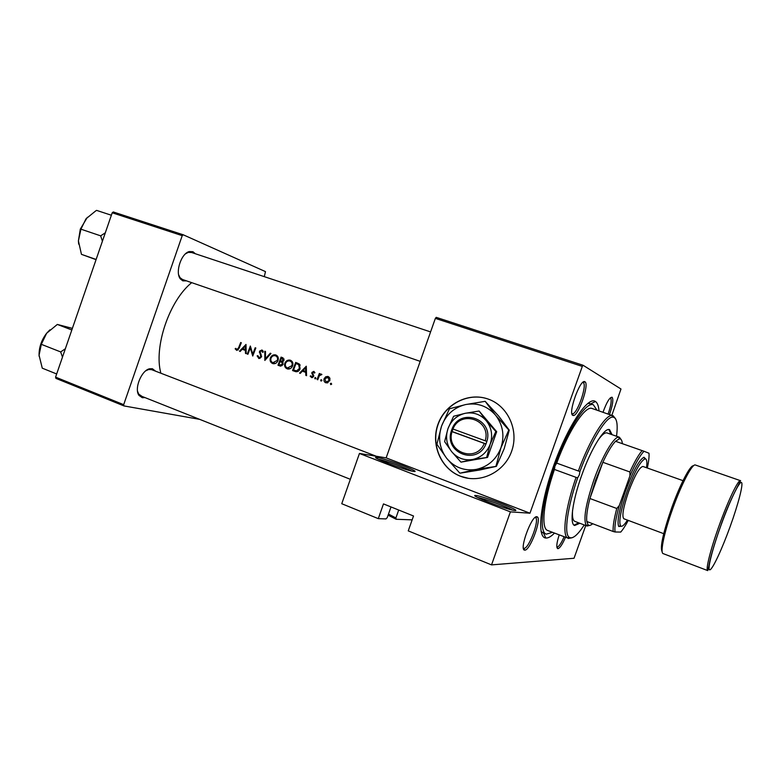 <?xml version="1.0" encoding="UTF-8"?>
<svg xmlns="http://www.w3.org/2000/svg" width="781" height="781" viewBox="0 0 781 781"><rect width="100%" height="100%" fill="white"/><g stroke="black" fill="none" stroke-linecap="round" stroke-linejoin="round"><path stroke-width="1.17" d="M413.53 471.412L413.247 471.373C404.88 470.191 369.501 456.7 376.432 457.363L377.399 457.481C386.185 458.72 423.273 472.983 413.53 471.412M388.499 514.054L395.899 517.959L396.192 519.277L388.108 515.167M514.835 510.491L513.859 510.364C504.838 508.997 468.18 494.676 475.658 495.476L475.971 495.505C482.97 495.974 522.782 511.291 514.835 510.491M391.008 506.937L387.23 517.627L385.98 518.916L378.287 518.643L341.746 503.716L359.445 453.458L386.146 457.881L529.967 513.205L510.403 511.858L491.522 564.888L408.248 530.875L413.52 515.987L383.481 503.911L378.287 518.643M487.998 399.013C468.2 391.984 444.985 404.002 437.926 424.415C430.585 444.721 440.962 468.932 460.595 476.293C480.11 483.966 504.292 472.378 511.614 451.32C519.228 430.38 507.894 405.739 487.998 399.013M488.154 399.071C468.366 392.042 445.16 404.06 438.102 424.464C430.77 444.76 441.138 468.961 460.761 476.322L468.522 478.353M565.454 537.396C562.427 544.357 559.918 548.116 557.937 548.672L557.8 548.662C556.111 547.774 556.57 543.205 559.167 534.956M556.921 547.022L557.214 547.071C559.02 546.583 561.305 543.176 564.077 536.859M524.861 550.117L524.666 550.107C518.848 550.351 531.5 515.45 536.772 516.71L537.318 516.895C541.829 519.121 530.006 550.644 524.861 550.117M523.377 548.096L524.071 548.34C528.835 548.858 539.759 519.726 535.571 517.686L535.044 517.51M572.912 415.385C567.494 414.125 580.342 378.102 584.901 381.772L584.959 381.802C589.675 383.93 578.272 416.673 573.234 415.472L572.912 415.385M571.877 413.52L572.395 413.735C577.052 414.877 587.595 384.613 583.212 382.67L582.665 382.514M603.03 412.202C606.661 402.225 609.678 397.236 612.06 397.236L612.099 397.256C613.573 399.403 612.714 405.124 609.531 414.418M608.135 413.94C611.093 405.329 611.884 400.028 610.517 398.037L610.254 397.929M186.474 280.857L182.832 280.857L180.391 278.944C174.885 272.637 181.192 253.278 189.334 251.56L192.936 251.707L195.338 253.737M191.599 252.517L188.26 252.38L185.507 253.825M178.664 274.814L180.011 277.645L182.403 279.452L420.198 361.349M144.963 397.578L142.318 397.714L138.998 395.411C133.893 388.879 141.537 370.018 149.786 368.749L152.373 368.72L155.624 371.2M376.257 456.241L151.621 369.657L148.654 369.501L145.822 370.78M137.544 391.252L138.706 394.093L141.771 396.231M554.451 533.12C551.298 536.342 548.584 537.982 546.309 538.041L545.773 538.011C536.703 537.601 540.003 503.413 554.041 464.695C567.963 425.938 587.585 396.631 595.132 401.307L595.473 401.502C597.436 402.85 598.607 405.954 598.978 410.826M590.172 403.748L587.781 403.416M541.106 531.597L543.527 532.954M191.687 282.654C169.35 300.558 153.574 347.076 160.876 373.22M235.149 348.804L236.78 350.425L239.171 348.131L241.3 342.742L240.675 342.517L238.566 347.818L236.965 349.576L235.745 348.326L235.149 348.804L236.34 349.166M240.187 351.46L242.188 349.263L245.39 350.425L245.498 353.402L246.191 353.647L246.005 344.441L239.494 351.206L240.187 351.46M258.677 358.44L261.508 356.985L260.102 351.411L261.401 350.728L262.543 352.309L263.324 352.026L261.977 349.976L259.448 351.206L260.864 356.741L259.185 357.669L257.886 355.687L257.134 355.872L258.941 358.518M264.808 351.235L264.837 360.451L270.987 353.471L270.294 353.217L265.413 358.713L265.501 351.489L264.808 351.235M284.87 363.165C284.128 365.85 284.889 367.744 287.164 368.837L287.759 369.003C289.956 369.218 291.557 368.193 292.572 365.918C293.392 363.204 292.66 361.32 290.386 360.236L290.005 360.129C287.691 359.797 285.973 360.812 284.87 363.165L285.543 363.37M295.706 362.404L292.572 370.575L295.853 371.688C297.834 371.883 299.24 370.907 300.08 368.769L299.396 364.073L295.706 362.404M310.164 376.188L311.726 377.653L313.65 376.403L312.546 372.654L313.464 372.068L314.265 373.074L314.919 372.722L313.864 371.365L311.873 372.439L312.966 376.188L311.844 376.862L310.799 375.788L310.164 376.188L311.18 376.481M314.704 377.984L315.075 378.902L315.944 378.443L315.446 377.496L314.704 377.984L315.963 378.355M319.331 373.464L317.076 379.517L317.75 379.761L319.38 375.69L321.889 374.509L321.206 374.04L319.654 374.597L320.005 373.709L319.331 373.464M330.392 383.705L330.773 384.633L331.652 384.164L331.134 383.207L330.392 383.705L331.671 384.076M324.125 378.668C323.588 380.64 324.154 382.036 325.843 382.836L329.826 380.737L329.894 378.307L327.747 376.432L325.697 376.793L324.125 378.668L324.818 378.873M320.649 380.152L321.03 381.079L321.899 380.611L321.391 379.654L320.649 380.152L321.918 380.523M300.275 373.386L302.354 371.151L305.713 372.371L305.849 375.417L306.572 375.681L306.289 366.221L299.553 373.123L300.275 373.386L299.553 373.123M281.092 357.122L277.977 365.254L280.379 366.094L283.103 364.493L282.488 361.896L284.011 360.471L282.507 357.63L281.092 357.122M270.372 357.903C269.63 360.568 270.382 362.452 272.628 363.536L273.184 363.692C275.371 363.926 276.972 362.901 277.987 360.627C278.807 357.932 278.085 356.048 275.839 354.984L275.488 354.877C273.184 354.535 271.476 355.54 270.372 357.903L271.036 358.098M250.359 346.022L247.284 354.047L247.919 354.281L250.291 347.955L252.741 356.038L255.826 347.994L255.192 347.76L252.722 354.086L250.359 346.022M585.75 525.525L574.035 558.259L491.522 564.888M583.075 365.264L582.304 366.406L435.359 318.384L436.237 317.35L583.075 365.264L620.983 389.006L611.884 415.219M112.21 212.783L113.274 211.963L183.252 234.798L182.217 235.657L112.21 212.783L55.578 377.135L123.681 404.665L123.974 405.925L55.929 378.385L55.578 377.135M182.217 235.657L123.681 404.665M199.711 419.368L123.974 405.925M183.252 234.798L265.481 271.622L264.29 276.659M582.304 366.406L529.967 513.205M435.359 318.384L386.146 457.881M396.192 519.277L412.153 519.853M610.517 398.037L612.099 397.256M510.403 511.858L359.445 453.458M411.665 471.05C406.325 468.004 384.545 460.282 378.502 459.287M395.899 517.959L398.7 510.022M512.424 510.071C507.015 506.84 483.732 498.415 477.601 497.458M326.966 377.174L325.697 376.793M329.689 377.838L327.893 377.291L328.957 376.969M327.122 383.012L326.399 382.173M327.893 377.291L329.143 380.493L326.107 382.085L324.798 378.912L327.893 377.291M329.836 380.698L329.143 380.493M328.098 382.651L326.517 382.192M317.769 379.712L317.076 379.517M320.356 374.812L319.654 374.597M314.831 372.478L313.571 372.107M312.654 377.526L312.351 377.018M313.65 376.393L312.966 376.188M313.767 375.778L312.996 375.544M313.591 374.978L312.4 374.626M312.761 373.757L311.765 373.464M312.556 372.644L311.873 372.439M306.572 375.632L305.849 375.417M306.435 372.586L305.713 372.371M306.425 372.488L302.354 371.151M303.721 371.561L304.317 370.907M305.586 367.792L305.674 371.395L303.028 370.438L305.586 367.792L306.308 368.017M306.396 371.61L305.674 371.395M296.204 371.746L292.572 370.575M294.759 371.219L295.003 370.497M297.327 363.868L297.6 363.087M293.529 369.969L296.019 363.468L298.703 364.698L299.416 368.525L296.555 370.838L293.529 369.969M300.07 364.932L296.019 363.468M300.187 365.157L298.703 364.698M300.089 368.73L299.416 368.525M298.127 371.297L296.555 370.838M296.614 370.946L298.01 371.375M289.566 360.949L291.176 360.627M287.652 368.983L287.164 368.837M288.54 369.071L287.467 367.997C285.573 367.119 284.938 365.586 285.524 363.399C286.442 361.496 287.847 360.685 289.751 360.988L290.073 361.086C291.928 361.954 292.543 363.487 291.918 365.674L287.437 367.988M292.592 365.879L291.918 365.674M292.338 361.808L290.073 361.086M289.566 368.612L287.925 368.124M280.857 366.143L277.977 365.254M280.203 365.908L280.467 365.176M281.55 362.062L281.834 361.252M282.761 358.606L283.025 357.844M281.404 358.186L283.347 360.246L281.502 361.144L280.369 360.783L281.404 358.186L284.118 359.065L282.292 358.508M284.011 360.451L283.347 360.246M282.907 361.574L281.502 361.144M280.047 361.613L281.804 362.355L282.449 364.249L279.862 364.991L278.934 364.649L280.047 361.613L282.644 362.423L280.477 361.769M283.132 362.765L281.804 362.355M283.113 364.454L282.449 364.249M282.078 365.645L280.594 365.205M275.107 355.706L276.659 355.384M274.014 363.77L272.989 362.716M275.527 355.824C277.353 356.683 277.958 358.206 277.343 360.383L272.901 362.687C271.056 361.828 270.431 360.305 271.027 358.137C271.934 356.224 273.33 355.423 275.234 355.736L277.265 356.361M278.007 360.588L277.343 360.383M266.126 358.928L265.413 358.713M257.955 356.116L257.134 355.872M260.044 358.45L259.683 357.815M261.518 356.937L260.864 356.741M261.645 356.077L260.903 355.853M260.278 352.856L259.36 352.573M260.102 351.411L259.448 351.206M262.162 350.962L262.797 350.591M263.129 351.265L261.567 350.776M247.928 354.242L247.284 354.047M253.366 354.281L252.722 354.086M251.062 348.199L250.291 347.955M246.191 353.608L245.498 353.402M246.074 350.64L245.39 350.425M246.074 350.542L242.188 349.263M240.216 351.421L239.494 351.206M243.77 349.751L244.336 349.107M245.312 345.973L245.361 349.488L242.842 348.57L245.312 345.973L246.005 346.188M246.054 349.693L245.361 349.488M238.244 349.966L236.848 349.537M556.707 463.113L578.34 470.982C589.743 439.781 605.119 414.896 611.913 415.433L592.135 408.492C585.408 405.241 568.675 430.311 556.707 463.113L554.92 466.13L554.451 469.449C543.459 501.041 540.784 528.669 547.706 530.504L567.318 537.914C562.027 534.048 565.6 507.357 576.066 477.357L554.451 469.449M576.066 477.357L577.657 477.855L579.356 474.828L579.902 471.548L578.34 470.982M612.079 434.695L609.561 429.657C604.523 427.1 591.08 448.685 581.689 475.346C572.434 500.924 569.398 524.207 574.66 525.506L579.824 523.27M610.859 434.265L608.916 429.54M596.938 410.132L593.375 404.792C586.043 401.131 567.318 429.853 554.598 466.052C542.053 500.758 538.646 532.212 546.28 534.145L552.44 532.349M598.129 440.054C601.985 434.666 604.963 432.293 607.052 432.947L619.411 437.233L621.178 439.635M572.2 537.728L568.236 538.48M577.657 477.855C567.416 507.22 563.882 533.355 569.027 537.162C572.336 539.525 577.413 535.454 584.247 524.949M589.977 525.34L587.078 526.033L574.855 521.366C572.834 520.527 572.082 516.807 572.59 510.198M612.978 415.59L615.535 418.714M616.541 436.237C618.064 423.8 616.795 417.425 612.734 417.103C606.105 416.624 591.071 441.001 579.902 471.548M574.094 525.183L578.623 522.811M65.36 348.756L60.674 351.928L62.47 357.132M71.832 329.972L57.325 324.437L72.379 328.371M60.674 351.928L41.315 344.323L46.626 333.272L57.325 324.437M56.671 373.972L42.272 368.173L39.07 355.228L41.315 344.323M49.906 329.826L46.626 333.272C41.491 339.979 38.972 347.301 39.07 355.228L39.138 356.292M87.345 217.313L80.316 229.097L78.412 240.88L80.931 229.175L85.998 218.807L95.741 210.89L96.58 210.382L111.371 215.234M105.318 232.806L100.661 235.842L80.931 229.175M100.661 235.842L102.409 241.231M96.131 259.458L81.449 254.342L78.412 240.88L78.676 244.141M96.063 259.663L81.449 254.342M622.34 443.667C622.057 440.328 621.08 438.717 619.392 438.815L615.516 441.285C611.796 445.18 607.579 452.179 602.844 462.293L595.542 480.227L589.899 498.503C587.234 509.036 586.209 516.7 586.814 521.493L588.083 524.812C589.157 525.847 590.7 525.486 592.691 523.719M587.078 526.033L586.365 525.564C583.056 519.853 585.604 504.575 593.99 479.7C602.171 456.553 613.622 437.028 618.562 437.135L619.411 437.233M615.516 441.285L644.042 451.272C640.137 455.177 635.431 463.387 629.935 475.893L629.876 471.958L602.844 462.293L589.899 498.503L616.785 508.49L619.313 505.512C615.721 518.359 614.315 527.185 615.096 531.988L620.719 532.076C622.926 529.606 625.444 525.72 628.256 520.41M629.935 475.893L619.313 505.512M615.096 531.988L613.163 531.5C612.782 526.745 613.983 519.082 616.785 508.49M586.814 521.493L613.163 531.5M647.332 468.014C648.728 461.483 649.284 456.563 648.991 453.244L644.042 451.272M629.876 471.958C634.553 461.717 638.643 454.591 642.167 450.588M646.531 467.731C647.342 461.551 646.775 458.623 644.803 458.935C640.235 461.464 634.348 472.29 627.133 491.415C620.856 509.788 618.64 521.23 620.485 525.74C621.783 527.253 624.107 525.369 627.465 520.107M621.491 526.287L618.737 526.501C616.795 521.835 619.089 509.964 625.601 490.898C633.088 471.05 639.2 459.833 643.954 457.236L645.926 459.16M664.816 534.087L623.863 518.76C621.696 516.387 623.267 507.367 628.578 491.698C634.758 475.453 639.532 467.038 642.909 466.452L684.127 481.047M452.033 431.649L485.977 444.028L486.866 441.382C493.992 419.065 460.312 407.165 452.15 428.72L451.193 431.297L452.033 431.649C445.463 451.916 476.293 463.533 484.269 443.452M451.233 431.317C444.018 453.185 477.406 465.788 485.938 444.008M495.837 431.473L486.387 420.881L479.104 411.021L496.687 431.717L495.837 431.473L490.224 444.096C492.938 435.534 491.659 427.803 486.387 420.881C480.676 414.399 473.608 411.87 465.203 413.305L453.605 416.263L447.972 428.652L444.623 441.636L451.633 451.623L460.975 462.147L487.559 457.412L496.687 431.717M479.104 411.021L465.203 413.305C456.924 415.326 451.174 420.442 447.972 428.652C445.297 437.057 446.517 444.711 451.633 451.623C457.207 458.154 464.226 460.77 472.7 459.482L487.559 457.412M460.975 462.147L472.7 459.482C481.096 457.568 486.934 452.433 490.224 444.096L486.7 457.227M476.225 469.41C488.057 466.745 496.296 459.54 500.943 447.796C504.76 435.73 502.944 424.835 495.496 415.111C487.412 406.022 477.474 402.498 465.681 404.548C454.073 407.418 446.029 414.604 441.548 426.094C437.799 437.858 439.508 448.587 446.654 458.281C454.454 467.477 464.305 471.187 476.225 469.41L496.384 466.345L479.71 470.016L460.243 473.13L476.225 469.41M495.925 466.257L500.943 447.796L508.802 430.019L495.496 415.111L485.177 401.327L498.805 416.224L509.241 430.146L504.223 448.606L496.384 466.345M485.177 401.327L465.681 404.548L449.456 408.775L441.548 426.094L436.901 444.262L446.654 458.281L459.745 473.052M486.866 441.382L452.15 428.72M485.206 440.816C491.688 420.168 460.605 409.156 452.951 429.052L452.053 431.522L486.007 443.94M452.053 431.522L451.193 431.297M295.755 371.668L294.857 371.405M298.508 364.268L296.536 363.653M261.157 354.418L260.102 354.096M239.211 348.014L238.566 347.818M719.242 525.33C728.195 500.367 738.387 479.192 740.505 480.686C741.765 478.919 729.259 500.318 720.726 525.828C714.107 544.582 710.124 558.181 708.757 566.615L707.762 570.608C705.302 570.345 710.534 549.326 719.242 525.33M730.167 526.531C738.279 504.116 743.649 483.468 741.433 482.463C739.353 481.096 729.581 501.412 720.785 525.847C711.95 550.263 706.951 570.843 709.88 569.847C712.682 569.212 722.083 548.945 730.167 526.531M662.181 551.786C659.799 547.862 662.962 533.247 671.67 507.953C680.026 484.493 690.414 464.685 693.489 465.798M740.505 480.686L695.402 465.017C692.435 463.24 681.579 483.81 672.812 508.402C664.25 532.027 659.886 553.026 663.147 553.612L707.762 570.608M376.93 458.467L376.432 457.363M476.205 496.696L475.658 495.476M557.087 547.061L557.8 548.662M523.885 548.33L524.666 550.107M180.011 277.645L180.391 278.944M188.26 252.38L189.334 251.56M138.706 394.093L138.998 395.411M148.654 369.501L149.786 368.749M543.586 533.091L545.773 538.011M546.28 534.145L542.688 532.74M593.375 404.792L589.723 403.552M590.641 403.865L595.473 401.502M572.395 413.735L573.234 415.472M583.212 382.67L584.959 381.802M535.571 517.686L537.318 516.895M327.756 376.432L328.264 376.588M296.067 370.78L298.03 371.356M273.35 362.814L275.42 363.429M236.955 349.576L238.244 349.956M569.027 537.162L567.318 537.914M612.734 417.103L611.913 415.433M191.247 252.38L430.585 331.915M350.347 479.309L140.97 395.996M588.083 524.812L586.365 525.564M619.392 438.815L618.562 437.135M644.803 458.935L643.954 457.236M620.485 525.74L618.737 526.501"/></g></svg>
